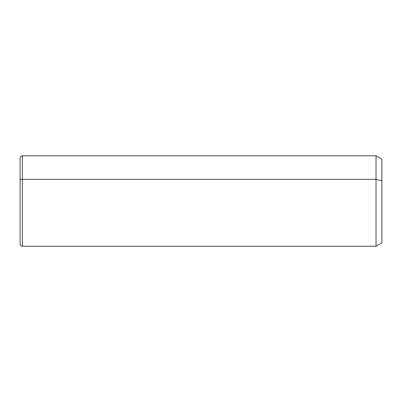 <?xml version="1.0" encoding="UTF-8"?>
<svg xmlns="http://www.w3.org/2000/svg" width="402" height="402" viewBox="0 0 402 402"><rect width="100%" height="100%" fill="white"/><g stroke="black" fill="none" stroke-linecap="round" stroke-linejoin="round"><path stroke-width="0.6" d="M20.1 180.403A2.261 1.085 0 0 1 22.361 179.317L22.361 246.225C20.989 246.089 20.236 245.336 20.1 243.964L20.1 158.036C20.236 156.664 20.989 155.911 22.361 155.775L376.026 155.775L381.9 159.167L381.9 180.945L376.026 179.317L381.9 180.945L381.9 242.833L376.026 246.225L376.026 155.775L376.026 246.225L22.361 246.225L22.361 179.317L376.026 179.317L22.361 179.317L22.361 155.775L22.361 179.317A2.261 1.085 180 0 0 20.1 180.403L20.1 221.597M381.9 221.055L381.9 180.945"/></g></svg>
